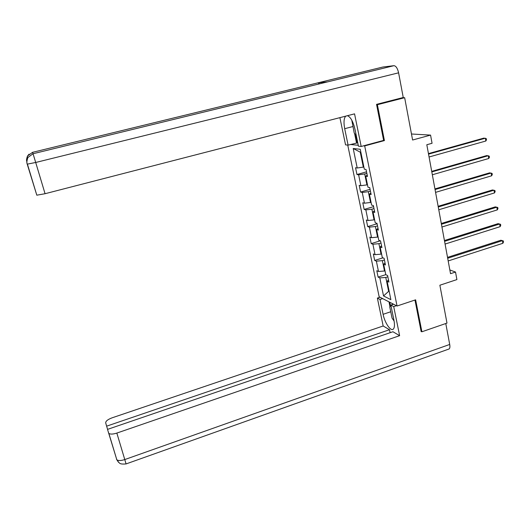 <?xml version="1.0" encoding="UTF-8"?>
<svg xmlns="http://www.w3.org/2000/svg" width="530" height="530" viewBox="0 0 530 530"><rect width="100%" height="100%" fill="white"/><g stroke="black" fill="none" stroke-linecap="round" stroke-linejoin="round"><path stroke-width="0.79" d="M347.746 145.088L379.155 296.8L397.056 306.009L364.693 145.916L363.626 145.81M421.105 331.343L421.9 331.773L446.982 323.101L439.874 285.219L456.9 279.588L455.528 272.049L449.844 269.956M402.144 97.792L404.655 97.705L412.605 140.013L430.565 135.104L411.472 133.997M383.296 140.49L384.416 140.582L377.386 104.708L376.625 104.721M377.386 104.708L404.655 97.705M350.456 144.491L358.247 145.273M388.477 279.873L387.132 281.264L388.927 282.092L387.596 275.52L385.8 274.719L383.654 264.198L385.449 264.947L384.098 258.309L382.309 257.587L380.142 246.96L381.931 247.629L380.567 240.918L378.784 240.275L376.598 229.536L378.374 230.119L376.996 223.342L375.22 222.785L373.014 211.927L374.776 212.431L373.385 205.574L371.623 205.103L369.39 194.132L371.146 194.55L369.741 187.62L367.986 187.242L365.726 176.152L367.475 176.477L366.051 169.474L364.309 169.183L360.254 149.281L353.212 148.499L360.267 152.17L363.315 167.122L363.858 166.97M387.132 281.264L390.875 299.655L383.534 295.945L379.825 277.892L378.109 277.104L385.78 274.646M353.212 148.499L357.22 167.997L355.564 167.719L356.962 174.516L358.625 174.82L360.864 185.692L359.194 185.328L360.579 192.052L362.248 192.45L364.461 203.202L362.785 202.758L364.156 209.416L365.839 209.893L368.025 220.533L366.343 220.01L367.701 226.595L369.39 227.151L371.557 237.692L369.86 237.082L371.205 243.601L372.901 244.237L375.048 254.665L373.345 253.983L374.677 260.435L376.38 261.151L378.5 271.473L376.79 270.711L378.109 277.104M430.565 135.104L432.056 143.285L426.816 144.736L450.526 273.685L455.528 272.049M385.012 270.843L384.488 271.009L382.375 260.647L384.442 259.998M385.025 262.873L383.654 264.198M378.5 271.473L384.488 271.009M376.38 261.151L382.375 260.647M381.574 253.976L381.05 254.142L378.917 243.667L380.997 243.031M381.54 245.701L380.142 246.96M375.048 254.665L381.05 254.142M372.901 244.237L378.917 243.667M378.102 236.93L377.572 237.095L375.419 226.515L377.512 225.886M378.016 228.351L376.598 229.536M371.557 237.692L377.572 237.095M369.39 227.151L375.419 226.515M374.597 219.711L374.061 219.87L371.888 209.184L373.994 208.562M374.452 210.814L373.014 211.927M368.025 220.533L374.061 219.87M365.839 209.893L371.888 209.184M371.053 202.314L370.516 202.473L368.317 191.674L370.437 191.058M370.848 193.092L369.39 194.132M364.461 203.202L370.516 202.473M362.248 192.45L368.317 191.674M367.475 184.731L366.932 184.89L364.713 173.972L366.846 173.376M367.21 175.178L365.726 176.152M360.864 185.692L366.932 184.89M358.625 174.82L364.713 173.972M357.22 167.997L363.315 167.122M384.416 140.582L364.693 145.916M421.9 331.773L415.633 299.821L397.056 306.009M360.857 152.243L360.267 152.17M389.146 291.162L388.629 291.328L389.239 291.626M387.854 276.793L385.8 277.455L388.629 291.328L383.534 295.945M379.825 277.892L385.8 277.455M356.962 174.516L366.535 171.833M360.579 192.052L370.086 189.323M364.156 209.416L373.604 206.64M367.701 226.595L377.082 223.773M371.205 243.601L380.282 240.812M374.677 260.435L382.945 257.845M428.545 154.124L485.367 138.204L485.831 141.02L429.068 156.993M428.452 153.62L483.824 138.111L486.328 138.661L486.513 139.787L485.831 141.02M356.246 135.455L354.225 133.063L351.801 120.204M354.014 125.511L355.12 129.936M394.095 321.034L392.048 318.099L389.749 306.863L390.968 305.664M391.882 304.757L392.816 303.829M391.981 310.633L393.094 316.118M327.123 81.991L393.929 65.687C395.976 65.906 397.533 68.284 398.6 72.822L403.244 97.507L376.552 104.357L383.627 140.397L361.182 146.472L358.439 146.187L354.981 129.247C353.139 121.542 350.628 117.024 347.448 115.692M345.719 116.136C343.871 118.236 343.533 122.423 344.699 128.697L348.097 145.127L345.553 144.862L339.902 117.64M361.182 146.472L354.557 113.857L45.063 193.715L36.809 195.186L27.129 163.849C26.493 161.617 26.745 159.517 27.865 157.529C26.712 161.186 26.56 163.379 27.408 164.114L27.189 164.055M357.743 142.795L348.097 145.127M382.6 67.098L318.046 82.812L319.63 83.819M393.929 65.687L382.892 67.025M27.865 157.529L33.059 153.733L327.348 81.931L318.046 82.812L32.568 152.329L27.58 155.939L26.791 161.941M356.498 142.868L354.583 133.487M355.524 134.607L357.227 142.934M390.749 311.753L383.104 314.31C384.727 322.816 390.776 331.734 393.293 329.117C394.585 327.772 394.81 324.85 393.962 320.352L390.849 305.101L393.717 306.592L399.627 335.675L116.839 433.076L124.775 459.563L449.712 344.454L445.776 323.519M383.104 314.31L380.036 299.47L377.373 298.085L383.163 325.99L389.504 329.72L106.623 426.166L105.695 422.854C105.695 421.105 107.848 419.422 112.161 417.799L383.163 325.99M390.12 332.707L389.504 329.72M449.712 344.454C450.109 346.733 449.917 348.236 449.142 348.959L126.074 463.929L124.775 459.563C120.966 460.789 118.316 460.855 116.819 459.762L107.524 429.386L392.942 331.74L399.627 335.675M393.545 304.207L390.849 305.101M396.427 305.691L393.717 306.592M379.983 297.231L377.373 298.085M382.66 298.609L380.036 299.47M449.142 348.959L448.426 349.217M107.59 429.366L106.623 426.166M108.491 432.838L108.849 433.394C110.32 434.401 112.983 434.295 116.839 433.076M421.483 331.548L421.165 331.661L414.964 300.046M389.967 306.651L388.987 301.861M389.749 302.252L390.531 306.088M118.753 462.465L116.468 459.212M431.817 171.932L488.276 155.714L488.746 158.503L432.341 174.768M431.712 171.362L486.739 155.568L489.236 156.138L489.422 157.251L488.746 158.503M435.057 189.554L491.164 173.045L491.621 175.808L435.574 192.364M434.938 188.919L489.621 172.846L492.112 173.442L492.291 174.542L491.621 175.808M438.264 206.992L494.02 190.204L494.477 192.94L438.774 209.774M438.138 206.296L492.476 189.952L494.954 190.568L495.139 191.661L494.477 192.94M441.437 224.256L496.849 207.19L497.299 209.893L441.94 227.006M441.298 223.494L495.305 206.879L497.776 207.522L497.955 208.601L497.299 209.893M444.577 241.335L499.644 224.005L500.088 226.681L445.081 244.058M444.425 240.521L498.101 223.64L500.565 224.309L500.737 225.376L500.088 226.681M447.691 258.243L502.413 240.653L502.857 243.303L448.181 260.939M447.525 257.368L500.87 240.236L503.321 240.925L503.5 241.985L502.857 243.303M398.6 72.822L35.696 162.478L45.063 193.715M352.894 126.544L344.699 128.697M32.568 152.329L33.006 153.746M33.059 153.733L35.696 162.478L27.408 164.114L36.809 195.186M27.58 155.939L29.057 154.157M27.474 156.118C26.526 158.761 26.295 160.471 26.785 161.246M126.074 463.929C118.727 464.532 119.893 462.756 118.415 462.147L116.819 459.762L108.849 433.394"/></g></svg>
